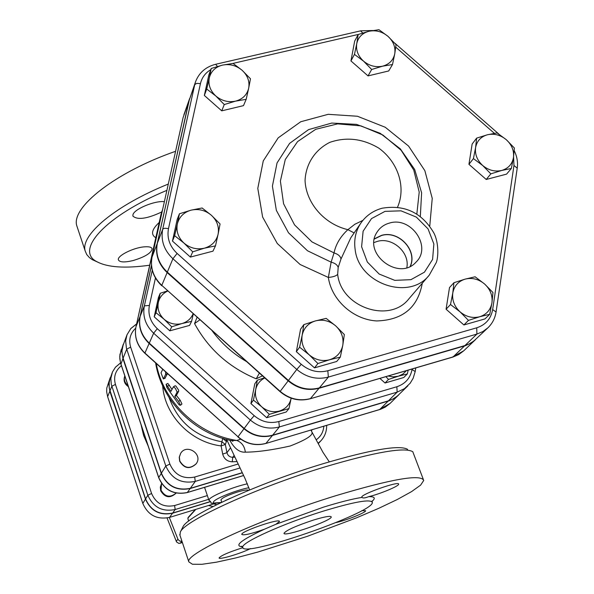 <?xml version="1.0" encoding="UTF-8"?>
<svg xmlns="http://www.w3.org/2000/svg" width="594" height="594" viewBox="0 0 594 594"><rect width="100%" height="100%" fill="white"/><g stroke="black" fill="none" stroke-linecap="round" stroke-linejoin="round"><path stroke-width="0.89" d="M149.681 265.214C125.171 268.599 107.566 267.426 96.859 261.679C74.458 250.46 105.517 215.756 166.884 190.355M161.665 212.013C147.074 218.837 137.474 220.188 132.87 216.06L132.967 214.686C134.177 209.058 154.923 200.445 164.367 201.678M133.108 260.551C124.584 262.578 119.676 262.348 118.392 259.868C116.818 256.021 132.967 247.795 144.008 246.874C148.864 246.443 151.574 247.082 152.138 248.804C151.388 253.007 145.047 256.92 133.108 260.551M229.819 440.251C234.363 448.604 239.531 452.576 245.337 452.16C257.195 452.093 272.111 450.052 290.08 446.035C305.606 440.02 312.927 435.439 312.043 432.269L311.011 430.026M407.603 449.346C399.584 444.728 371.517 449.487 323.396 463.624C257.551 483.36 186.843 515.867 182.833 527.108L182.655 527.465M168.288 184.058C115.355 205.383 80.071 235.217 85.202 251.017L86.724 254.536L89.397 257.588L92.33 259.675L97.453 262.013M175.579 151.292C115.177 172.282 70.456 207.766 76.864 225.987L77.472 227.821M179.975 535.305L180.286 532.135C184.281 520.723 257.566 487.139 325.824 466.632C375.66 451.96 404.64 446.978 412.771 451.692L423.277 479.276M336.174 495.596C391.936 478.935 421.116 473.893 423.722 480.464L420.597 485.142L411.553 491.617L397.297 499.495L378.742 508.33L356.86 517.701L307.417 536.308L257.722 552.086L235.543 557.989L216.602 562.154L201.908 564.3L192.404 564.241L188.833 561.872C184.288 553.987 261.932 518.324 336.174 495.596M372.082 501.351C375.853 498.069 374.695 496.51 368.622 496.681C365.132 498.069 362.912 498.307 361.976 497.401C352.331 498.938 339.389 502.227 323.158 507.254L275.928 524.264L264.293 529.269C240.926 540.161 233.657 546.02 242.493 546.844M323.492 511.07C283.338 523.455 240.719 542.797 242.76 547.297C241.817 558.538 374.614 512.474 372.327 502.383C370.522 498.886 354.247 501.789 323.492 511.07M336.085 522.549C345.864 520.559 366.305 512.384 365.622 510.721L361.776 510.692M242.879 547.683C229.136 552.012 221.198 555.427 219.075 557.922C218.592 560.172 241.55 553.311 250.601 548.537M275.928 524.264L279.462 521.502C280.249 517.871 240.503 531.496 241.788 534.422C243.711 535.58 251.21 533.865 264.293 529.269M368.622 496.681C379.737 494.111 399.257 485.996 398.641 484.162C399.562 480.605 360.714 494.29 361.805 497.133L361.976 497.401M313.276 520.121C324.48 516.713 330.472 515.637 331.244 516.891C332.417 520.455 283.279 537.496 283.991 533.271C286.234 530.264 295.998 525.883 313.276 520.121M406.831 267.649C410.001 252.42 392.233 236.754 377.168 241.439L373.982 242.575M374.369 239.033L381.482 235.528C398.581 230.116 417.693 250.586 410.172 266.357M389.449 223.077C411.211 216.105 432.298 247 415.971 262.177C398.982 281.578 362.533 253.727 376.9 232.373C379.789 227.702 383.976 224.599 389.449 223.077M410.372 266.261C417.768 250.386 398.567 229.982 381.43 235.402L374.406 238.81M387.971 36.331L396.05 44.639L394.765 53.742C395.671 47.178 393.406 41.372 387.971 36.331C382.224 31.601 375.913 29.908 369.037 31.252L378.95 29.7L387.971 36.331M392.5 64.531L382.581 66.186C389.3 64.33 393.362 60.18 394.765 53.742L392.5 64.531L388.706 70.961L368.035 75.898L371.673 69.483L363.513 61.115C369.312 65.882 375.668 67.575 382.581 66.186L371.673 69.483M356.764 43.592L358.175 34.504L369.037 31.252C362.325 33.041 358.234 37.155 356.764 43.592C355.791 50.171 358.041 56.014 363.513 61.115L354.455 54.396L356.764 43.592M222.475 65.11L233.063 63.424L242.107 70.27C236.241 65.422 229.7 63.699 222.475 65.11C215.414 66.996 211.011 71.258 209.281 77.911L211.219 68.473L222.475 65.11M250.482 78.779L248.678 88.224C249.822 81.437 247.631 75.453 242.107 70.27L250.482 78.779M246.176 99.332L235.573 101.136C242.649 99.183 247.015 94.884 248.678 88.224L246.176 99.332L243.481 105.643L221.74 110.84L204.343 95.456L206.719 89.041L209.281 77.911C208.063 84.712 210.239 90.734 215.8 95.983L206.719 89.041M224.265 104.544L215.8 95.983C221.718 100.883 228.311 102.599 235.573 101.136L224.265 104.544L221.74 110.84M177.324 224.005L179.44 213.766L191.09 210.165C183.754 212.296 179.165 216.914 177.324 224.005C176.024 231.252 178.237 237.607 183.969 243.08L174.643 235.692L177.324 224.005M202.116 207.989L211.397 215.28C205.353 210.231 198.589 208.531 191.09 210.165L202.116 207.989M220.07 223.968L218.102 234.214C219.327 226.99 217.1 220.678 211.397 215.28L220.07 223.968M204.433 248.181L192.731 251.826L183.969 243.08C190.073 248.173 196.896 249.874 204.433 248.181C211.783 245.975 216.335 241.32 218.102 234.214L215.481 245.879L204.433 248.181M309.177 354.804L299.606 347.2L302.146 335.298C301.024 342.76 303.371 349.265 309.177 354.804C315.355 359.957 322.148 361.612 329.581 359.764L317.916 363.535L309.177 354.804M303.838 324.614L315.451 320.901C308.234 323.188 303.801 327.985 302.146 335.298L303.838 324.614L300.557 329.247L296.347 351.663L299.606 347.2M326.165 318.377L335.699 325.876C329.588 320.775 322.839 319.119 315.451 320.901L326.165 318.377M342.79 345.24L340.317 357.113L329.581 359.764C336.813 357.402 341.216 352.561 342.79 345.24C343.837 337.8 341.476 331.348 335.699 325.876L344.342 334.548L342.79 345.24M479.707 316.751L468.473 320.381L460.06 311.857C466.104 316.862 472.653 318.495 479.707 316.751C486.56 314.508 490.637 309.845 491.943 302.784L489.723 314.293L479.707 316.751M450.512 304.514L452.791 292.976C451.93 300.185 454.351 306.474 460.06 311.857L450.512 304.514L446.087 309.214L449.502 287.57L453.935 282.707L465.124 279.128C458.286 281.304 454.172 285.922 452.791 292.976L453.935 282.707M484.63 284.036L492.953 292.508L491.943 302.784C492.738 295.597 490.302 289.352 484.63 284.036C478.645 279.076 472.141 277.443 465.124 279.128L475.126 276.789L484.63 284.036M368.035 75.898L350.95 60.93L354.663 41.164L358.175 34.504M350.95 60.93L354.455 54.396M204.343 95.456L208.813 75.03L211.219 68.473M215.481 245.879L212.956 251.158L190.392 257.076L192.731 251.826M190.392 257.076L172.46 241.067L174.643 235.692M172.46 241.067L177.227 219.305L179.44 213.766M317.916 363.535L314.493 367.864L336.716 361.479L340.317 357.113M314.493 367.864L296.347 351.663M468.473 320.381L463.892 324.955L484.979 318.904L489.723 314.293M463.892 324.955L446.087 309.214M513.476 157.514L511.345 168.488L501.707 170.456C508.316 168.458 512.236 164.144 513.476 157.514C514.211 150.757 511.835 144.832 506.326 139.724L514.382 148.025L513.476 157.514M490.837 173.856L482.699 165.503C488.558 170.322 494.899 171.97 501.707 170.456L490.837 173.856L486.219 179.47L468.941 164.33L473.418 158.598L475.594 147.602C474.792 154.366 477.16 160.335 482.699 165.503L473.418 158.598M487.451 134.764L497.089 132.915L506.326 139.724C500.519 134.949 494.23 133.301 487.451 134.764C480.85 136.694 476.9 140.971 475.594 147.602L476.633 138.12L487.451 134.764M468.941 164.33L472.148 143.993L476.633 138.12M486.219 179.47L506.578 174.124L511.345 168.488M217.463 66.439L215.585 64.3C205.784 66.832 199.109 72.624 195.582 81.675L188.885 101.195L157.351 243.184L162.808 229.009L164.694 228.237L168.496 228.571L200.445 83.62C201.878 77.584 205.331 72.928 210.788 69.647M362.912 220.374L354.87 224.25L347.891 229.655C340.444 236.538 335.825 244.29 334.028 252.903L331.133 262.162L328.348 277.45C332.989 277.019 336.093 275.995 337.674 274.369L338.179 267.463L340.971 259.073L350.794 237.793M397.557 207.135C406.244 187.236 398.21 162.273 378.868 148.173C362.771 138.602 346.428 136.657 329.848 142.345C315.035 149.733 305.769 163.914 305.056 180.591C306.051 203.141 324.361 224.19 347.891 229.655L354.135 232.915M416.847 213.989L419.216 192.085L413.758 170.04L401.165 150.297L382.878 135.016L360.907 125.869L337.667 123.871L315.718 129.299L297.549 141.632L285.269 159.556L280.39 181.081L283.576 203.749L294.542 224.881L312.05 241.951L334.028 252.903C338.209 254.232 340.525 256.289 340.971 259.073M420.329 216.409L421.614 192.82L414.671 169.468L400.349 148.901L380.234 133.308L356.504 124.369L331.719 123.069L308.561 129.618L289.605 143.384L277.049 162.934L272.408 186.13L276.344 210.35L288.491 232.781L307.499 250.765L331.133 262.162C335.046 263.135 337.392 264.902 338.179 267.463M487.926 327.799L473.722 341.119L469.163 343.933L464.939 345.552L476.908 334.073L482.84 331.578L487.926 327.799C492.374 323.485 495.084 318.213 496.064 311.991L492.656 309.578C490.963 318.785 485.654 324.866 476.73 327.806L476.908 334.073L328.356 377.079L327.829 370.738C318.154 373.158 309.296 371.012 301.255 364.3L296.785 369.438C306.333 377.42 316.862 379.967 328.356 377.079L319.334 387.912L464.939 345.552M319.334 387.912C308.071 390.755 297.772 388.276 288.432 380.464L167.322 272.141C158.65 263.84 155.331 254.187 157.351 243.184M407.878 385.84L397.022 396.369L392.575 399.198L388.439 400.824L397.163 392.122L404.447 388.669L410.179 383.227L413.164 378.259L415.199 371.554L412.043 369.527C410.313 378.185 405.249 383.924 396.844 386.746L278.816 421.525C269.81 423.834 261.605 421.889 254.202 415.674L157.291 328.69C150.401 322.067 147.765 314.323 149.391 305.457L155.45 278.014M151.47 265.496L140.184 316.246C138.291 326.514 141.32 335.484 149.28 343.139L244.201 428.437C252.754 435.617 262.236 437.867 272.653 435.172L388.439 400.824M388.09 376.009L393.28 376.878L398.366 376.21L388.476 379.425L385.9 376.648M408.167 370.144L407.336 373.908L403.779 377.509L385.053 383.004L388.476 379.425M407.336 373.908L398.366 376.21L402.895 374.064L406.459 370.641M385.053 383.004L379.885 378.408M288.951 408.583L269.305 414.337L261.687 406.779C267.04 411.271 272.973 412.681 279.484 411.026C285.825 408.91 289.716 404.64 291.164 398.195L288.951 408.583L286.204 412.006L266.684 417.731L250.928 403.586L254.781 383.85L257.299 380.227L264.59 377.799M193.288 313.959L191.587 321.369L189.568 325.415L169.817 330.821L154.21 316.817L158.435 297.52L160.224 293.273L167.523 290.889M189.612 98.589L157.172 243.637C155.153 254.633 158.479 264.278 167.137 272.572L288.164 380.828C297.497 388.625 307.789 391.104 319.037 388.261L465.421 345.663L471.131 343.013L475.549 339.575M164.063 319.23L155.97 312.696L158.331 302.435C157.165 308.85 159.081 314.449 164.063 319.23C169.372 323.678 175.319 325.126 181.913 323.567L171.703 326.804L164.063 319.23M167.694 291.045C162.726 293.406 159.608 297.208 158.331 302.435L160.224 293.273M191.587 321.369L181.913 323.567C187.258 321.978 190.986 318.718 193.095 313.781M253.423 400.096L255.68 389.686C254.648 396.25 256.645 401.945 261.687 406.779L253.423 400.096L250.928 403.586M264.768 377.962C259.882 380.427 256.853 384.333 255.68 389.686L257.299 380.227M169.817 330.821L171.703 326.804M154.21 316.817L155.97 312.696M266.684 417.731L269.305 414.337M262.437 375.868L256.229 378.824L259.363 373.114M199.851 319.839L194.557 323.589C208.42 348.982 228.98 367.396 256.229 378.824M151.448 265.288L140.043 316.602C138.15 326.863 141.179 335.825 149.131 343.481L243.986 428.727C252.539 435.899 262.021 438.142 272.431 435.454L388.996 400.846L394.579 398.195L398.826 394.772M213.008 506.534L208.509 505.494M187.882 518.102L195.812 509.37M167.055 517.99L176.567 541.973L178.853 543.406L182.41 542.612M120.523 363.001L115.481 367.211L112.481 371.933L110.833 378.489L111.278 384.363L147.839 495.24C153.207 507.298 162.325 512.058 175.178 509.526L172.654 513.06L209.786 501.744M172.654 513.06C159.92 515.577 150.891 510.87 145.582 498.923L109.207 388.097L109.199 381.311L112.481 371.933L115.481 367.181L120.508 362.934M209.882 501.848L172.527 513.238L169.565 517.389L215.592 503.333M110.202 377.71L108.828 384.437L109.838 391.186L107.633 396.673L142.812 503.422C148.062 515.228 156.972 519.884 169.565 517.389M172.527 513.238C159.801 515.755 150.779 511.04 145.471 499.101L109.838 391.186M238.083 464.04L194.676 477.056L195.27 481.4L190.318 488.335L242.211 472.683M190.318 488.335C176.737 490.978 167.092 485.929 161.382 473.203L122.483 356.296L121.948 351.143L122.446 347.067L127.019 334.764L125.646 340.837L126.411 348.151L126.722 349.175L130.65 347.119C128.519 339.701 130.205 333.383 135.707 328.17M180.205 543.295L181.898 541.186L179.863 541.134L178.059 539.56L169.342 517.456M195.374 509.504L188.172 517.433L187.942 518.881L188.677 521.079M213.654 503.927L216.78 504.648M127.992 385.484C124.762 382.915 123.708 379.737 124.814 375.957M128.371 386.642C124.517 383.999 123.27 380.568 124.651 376.329L124.814 375.943M161.048 490.213L161.516 483.687L160.306 487.117L160.684 490.778C164.961 497.75 170.062 498.574 176.002 493.235L176.121 493.065C170.122 497.972 165.102 497.022 161.048 490.213M107.633 396.673L106.682 391.929L106.772 388.082L110.15 377.829M311.932 430.041L311.271 430.724M196.206 463.766L196.131 463.877C189.768 469.572 184.274 468.673 179.655 461.182L179.232 457.261L180.591 453.474M225.245 500.586L230.524 498.166M220.968 499.985L220.931 499.881C221.978 497.898 227.472 495.285 237.414 492.025C244.245 490.028 247.958 489.501 248.559 490.451M179.796 460.959L179.373 457.038L180.658 453.363C186.583 443.183 203.297 454.195 196.28 463.654C189.917 469.357 184.422 468.458 179.796 460.959M312.273 429.655L311.234 430.702M123.3 344.26L121.844 351.41L122.943 358.576L120.953 364.129M242.278 472.824L190.177 488.535C176.596 491.171 166.959 486.137 161.256 473.411L122.943 358.576M240.733 439.204L236.739 440.451L231.036 440.518M173.589 386.739L175.126 385.788L175.898 386.041L178.623 390.139L178.712 391.194L176.388 395.441L180.182 400.245L181.95 404.017L180.479 405.264L179.202 404.915L166.959 387.63L166.09 384.273L170.953 391.387L173.426 386.783L175.379 388.342L177.146 392.047L174.785 396.54L178.653 401.44L180.479 405.264M166.09 384.273L167.864 383.449L172 389.412M167.508 373.633L164.961 378.23M176.388 395.441L174.785 396.54M162.734 369.349L161.011 372.869L163.328 378.935L165.629 374.435L165.629 371.941M222.75 438.365L226.121 441.275L226.329 439.389M162.674 385.848C164.716 415.377 190.763 442.278 221.102 445.908L221.911 441.78C195.768 436.976 178.178 422.289 169.142 397.713M234.868 457.231L232.707 457.306C229.678 457.128 227.762 455.583 226.945 452.673L222.698 454.098L221.102 445.908L225.341 444.475L221.911 441.78L222.698 438.58M245.337 452.16C244.572 446.205 241.706 442.307 236.739 440.451C197.379 434.414 163.098 401.492 156.229 363.498M312.043 432.269L310.974 430.041M159.199 222.468C151.7 229.455 150.564 234.548 155.799 237.756M513.572 156.838L513.966 165.474L517.218 168.176C518.05 162.207 517.047 156.385 514.226 150.713M513.966 165.474L492.656 309.578M395.76 47.164L494.364 133.316M215.763 64.256L360.536 30.866L362.741 32.974M476.73 327.806L327.829 370.738M232.751 63.454L358.516 34.385M195.582 81.675L194.743 84.608L196.748 83.375L200.445 83.62M301.255 364.3L177.116 253.438L172.913 258.754L296.785 369.438L288.432 380.464M188.885 101.195L194.743 84.608L162.697 229.217C160.64 240.429 164.048 250.282 172.913 258.754L167.322 272.141M177.116 253.438C169.654 246.302 166.78 238.016 168.496 228.571M429.759 226.091L432.239 198.366L424.859 170.671L408.575 146.072L385.239 127.25L357.432 116.253L328.185 114.315L300.735 121.748L278.207 137.845L263.268 160.9L257.796 188.365L262.615 217.04L277.279 243.495L300.111 264.493L328.348 277.45C331.586 300.118 353.348 319.728 376.73 320.938C402.673 320.136 417.857 307.573 422.275 283.249M385.001 211.367L400.995 210.833L416.335 217.085L428.051 228.89L433.865 243.978L432.595 259.422L424.435 272.171L410.937 279.67L394.772 280.353L379.187 274.057L367.337 262.028L361.605 246.725L363.112 231.222L371.48 218.622L385.001 211.367M360.922 223.002C355.687 230.858 353.764 239.716 355.153 249.584C358.798 283.806 409.288 301.061 429.254 275.133L436.278 262.533C438.424 257.239 438.914 242.567 433.806 232.863C421.97 212.704 404.752 204.484 382.165 208.212C373.218 210.67 366.134 215.6 360.922 223.002L350.727 237.89M429.254 275.133L408.902 298.804C389.582 323.864 341.075 307.365 337.674 274.369M388.142 401.113L379.744 409.489L265.815 443.488L380.405 409.348L385.239 407.142L390.11 403.393L379.262 409.637M412.132 368.985L412.043 369.527M194.557 323.589L197.052 317.33M396.844 386.746L397.163 392.122L279.373 426.945L278.816 421.525M246.332 361.449C232.781 353.519 221.391 343.325 212.177 330.873M464.545 345.931L453.096 356.912L310.209 398.774L452.821 357.091L458.665 354.603L463.699 350.846L452.39 357.12M319.037 388.261L310.417 398.619C299.391 401.418 289.315 398.997 280.182 391.364L280.019 391.609C289.078 399.205 299.138 401.596 310.209 398.774L309.853 398.774M183.034 117.857L152.064 256.994L183.086 117.619L188.692 101.737M152.019 257.195L152.034 257.076C150.03 268.043 153.259 277.591 161.731 285.707L161.776 285.751M288.164 380.828L280.182 391.364L161.791 285.365L280.019 391.609M167.137 272.572L161.791 285.365C153.319 277.242 150.074 267.783 152.064 256.994L157.172 243.637M254.202 415.674L250.386 420.069C259.11 427.383 268.77 429.67 279.373 426.945L272.653 435.172M157.291 328.69L153.653 333.204L250.386 420.069L244.201 428.437M149.391 305.457L144.372 305.843C142.449 316.283 145.545 325.401 153.653 333.204L149.28 343.139M152.264 270.263L144.372 305.843L140.184 316.246M207.358 495.589L174.599 505.539L175.178 509.526L208.628 499.346M243.57 475.504L187.103 492.567M194.676 477.056C183.041 479.306 174.777 474.977 169.869 464.077L165.815 465.993C171.629 478.942 181.452 484.073 195.27 481.4L239.954 467.968M177.918 539.241L176.247 541.364M145.471 499.101L142.812 503.422M174.599 505.539C163.781 507.662 156.103 503.66 151.581 493.51L115.436 384.422C113.365 376.841 115.355 370.604 121.399 365.711M141.053 424.703L143.637 435.558L148.114 445.901M323.819 426.21C323.388 431.957 320.864 436.471 316.246 439.76M169.869 464.077L130.65 347.119M222.698 454.098C224.049 458.939 227.242 461.516 232.269 461.805L236.917 461.575M221.495 502.361C215.125 503.615 212.518 503.363 213.684 501.596C215.837 498.277 237.296 489.798 248.879 487.726M247.401 483.798C233.501 486.79 211.65 495.715 209.318 499.316L209.006 500.452M190.177 488.535L187.348 492.493C173.908 495.114 164.367 490.124 158.724 477.531L158.806 477.769M161.256 473.411L158.724 477.531L120.537 362.808L119.817 358.746L119.906 354.663L123.24 344.401M109.927 390.956L111.806 386.278L115.436 384.422M145.582 498.923L147.839 495.24L151.581 493.51M232.269 461.805L232.707 457.306L234.066 455.516M230.509 447.869L226.945 452.673L225.341 444.475L226.93 440.139M180.182 400.245L178.653 401.44M178.712 391.194L177.094 392.292M169.505 385.209L167.76 386.078M165.258 378.111L163.432 378.816M167.471 373.723L165.629 374.435M160.967 214.583L162.682 209.251M135.981 326.774L161.004 214.404L162.325 210.84M144.906 353.311L144.921 353.044C137.117 345.522 134.147 336.716 136.011 326.618L140.043 316.602M161.917 211.301L135.989 326.685C134.11 336.902 137.073 345.767 144.877 353.282L238.031 436.783L144.921 353.044L149.131 343.481M237.919 436.961C246.258 443.978 255.554 446.153 265.815 443.488L265.57 443.488M272.431 435.454L265.964 443.369C255.732 446.027 246.421 443.829 238.031 436.783L243.986 428.727M318.132 443.235L320.968 440.718C324.881 436.412 326.774 431.296 326.641 425.371M136.59 324.005L130.828 328.564L127.019 334.764L130.843 328.504L136.613 323.901M123.047 358.316L126.722 349.175L165.815 465.993L161.382 473.203M329.299 461.857L322.95 452.286L312.021 432.135M249.636 489.931L245.01 478.482L226.626 439.471M96.859 261.679L92.33 259.675M76.864 225.987L85.202 251.017M182.833 527.108L180.286 532.135M179.707 534.503L188.833 561.872M372.082 500.942L372.134 501.819M242.196 546.532L241.461 546.22L242.76 547.297M517.218 168.176L496.094 311.828M394.691 43.072L498.789 134.014M360.758 30.814L372.631 30.517M475.349 339.768L463.699 350.846M415.793 367.909L415.213 371.458M189.516 98.864L183.895 114.798M121.146 349.755L119.736 356.794L120.515 362.964L158.687 477.658C164.3 490.236 173.819 495.21 187.251 492.575L243.592 475.549M221.814 502.205L220.931 499.881M204.559 487.34L208.947 500.274C214.634 504.039 204.796 503.571 221.258 502.472M173.426 386.783L175.126 385.788M165.154 378.23L163.328 378.935M390.11 403.393L398.678 394.921M231.95 440.711L232.9 441.357L232.18 440.755C193.867 433.471 161.65 400.779 155.613 362.941M318.302 443.562L320.968 440.718"/></g></svg>
